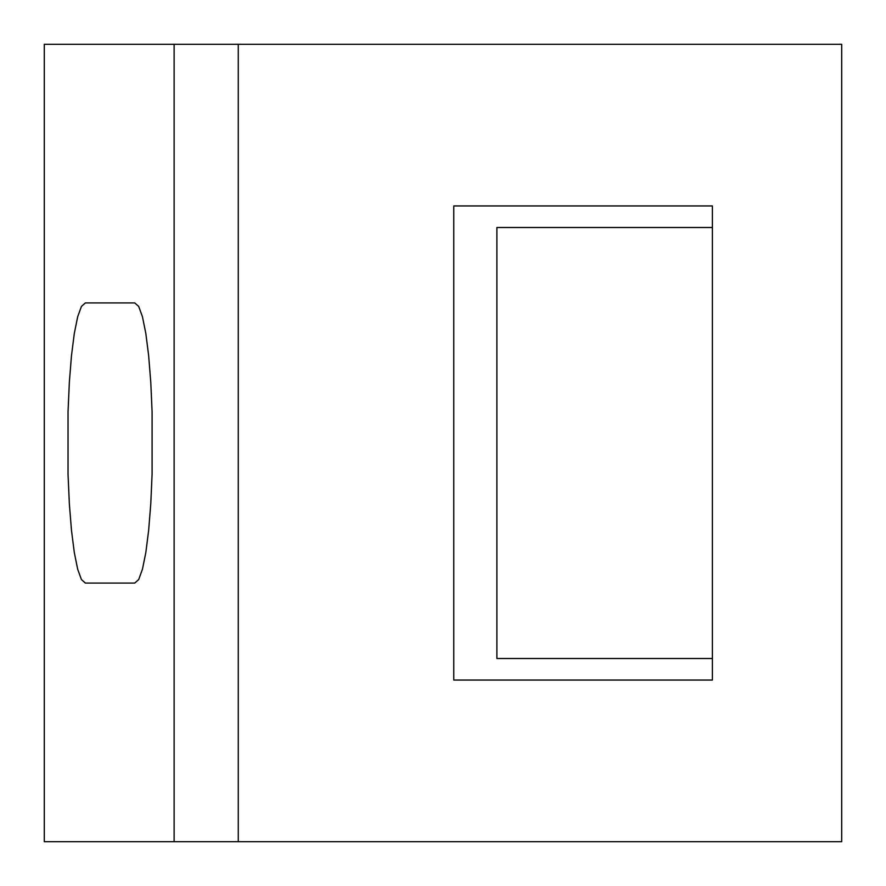 <?xml version="1.0" encoding="UTF-8"?>
<svg xmlns="http://www.w3.org/2000/svg" width="886" height="886" viewBox="0 0 886 886"><rect width="100%" height="100%" fill="white"/><g stroke="black" fill="none" stroke-linecap="round" stroke-linejoin="round"><path stroke-width="1.33" d="M712.388 680.06L712.388 205.94L453.776 205.94L453.776 680.06L712.388 680.06M134.727 302.912L138.692 306.423L142.458 316.789L145.836 333.479L148.649 355.663L150.775 382.22L152.093 411.824L152.093 474.176L150.775 503.78L148.649 530.337L145.836 552.521L142.458 569.211L138.692 579.577L134.727 583.088L85.399 583.088L81.434 579.577L77.669 569.211L74.302 552.521L71.478 530.337L69.352 503.78L68.034 474.176L68.034 411.824L69.352 382.22L71.478 355.663L74.302 333.479L77.669 316.789L81.434 306.423L85.399 302.912L134.727 302.912M85.399 583.088L134.727 583.088M174.121 841.7L44.3 841.7L44.3 44.3L841.7 44.3L841.7 841.7L174.121 841.7L174.121 44.3M712.388 227.492L496.88 227.492L496.88 658.508L712.388 658.508M238.268 841.7L238.268 44.3"/></g></svg>
